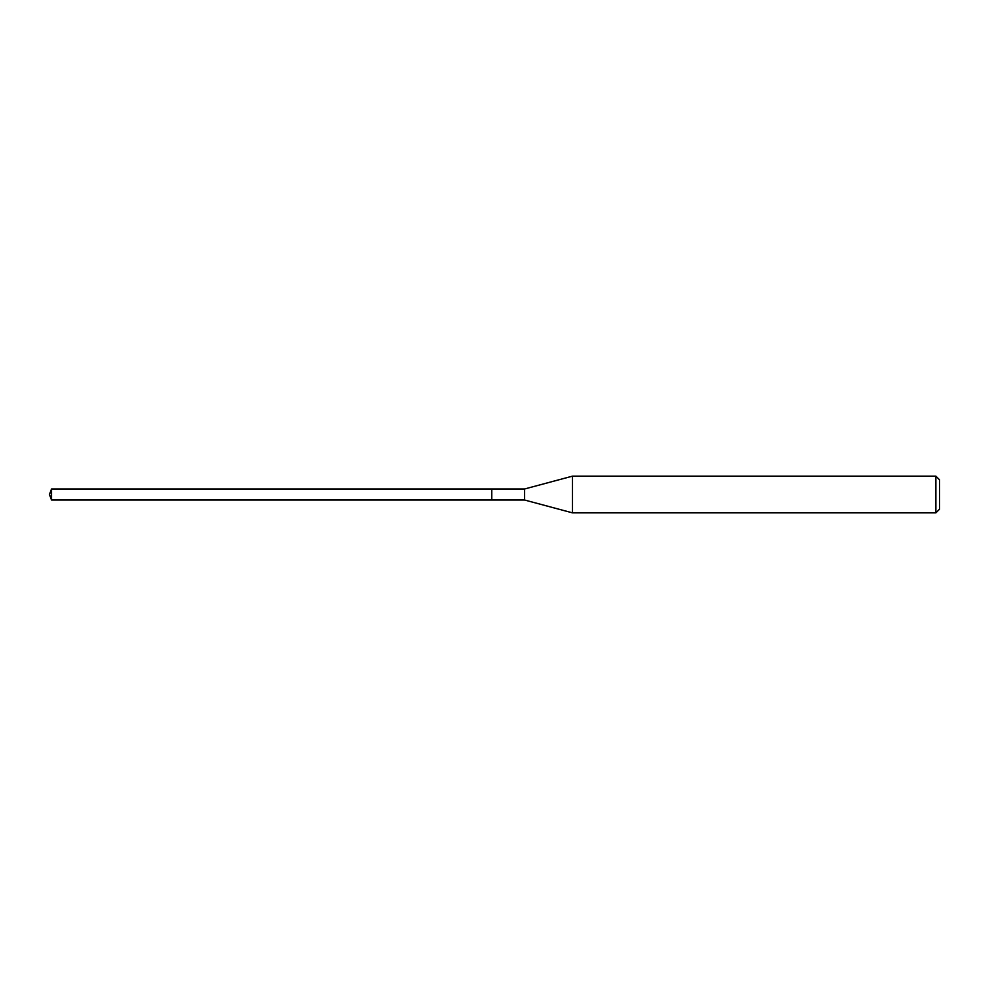 <?xml version="1.0" encoding="UTF-8"?>
<svg xmlns="http://www.w3.org/2000/svg" width="989" height="989" viewBox="0 0 989 989"><rect width="100%" height="100%" fill="white"/><g stroke="black" fill="none" stroke-linecap="round" stroke-linejoin="round"><path stroke-width="1.48" d="M491.743 488.999L51.515 488.999L51.515 500.001L491.743 500.001L491.743 488.999L491.743 500.001L524.553 500.001L524.553 488.999L491.743 488.999M51.515 500.001L49.45 494.5L51.515 488.999M524.553 488.999L572.495 476.142L572.495 512.858L524.553 500.001M572.495 512.858L935.878 512.858L935.878 476.142L572.495 476.142M935.878 476.142L939.55 479.813L939.55 509.187L935.878 512.858"/></g></svg>
